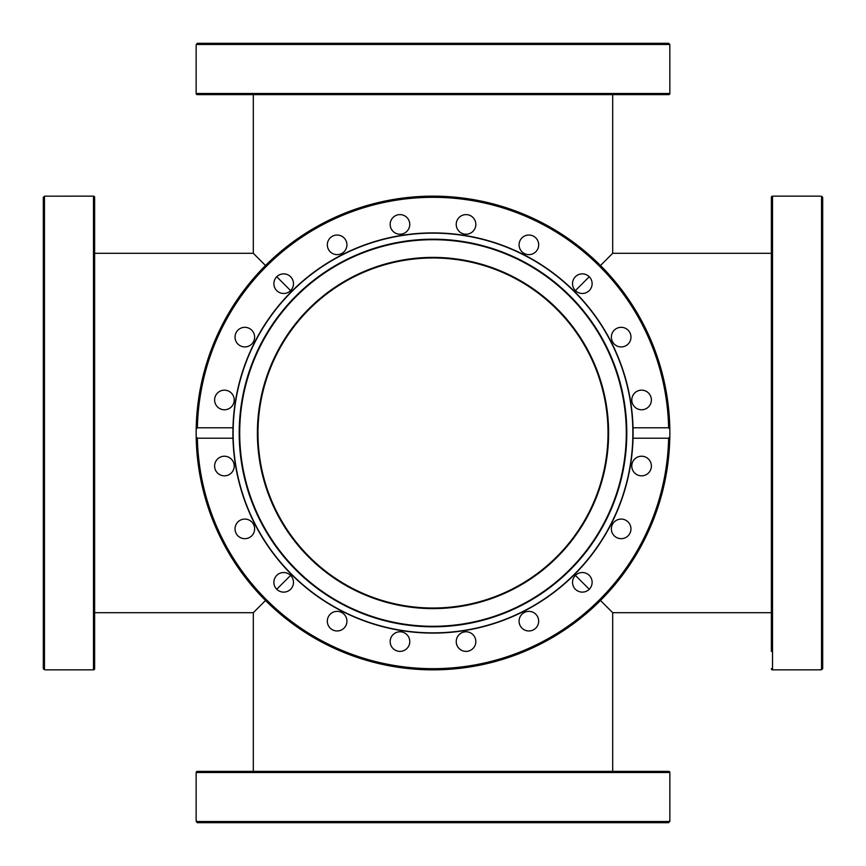 <?xml version="1.0" encoding="UTF-8"?>
<svg xmlns="http://www.w3.org/2000/svg" width="866" height="866" viewBox="0 0 866 866"><rect width="100%" height="100%" fill="white"/><g stroke="black" fill="none" stroke-linecap="round" stroke-linejoin="round"><path stroke-width="1.3" d="M253.316 771.357L253.316 612.684L265.516 600.484L253.316 612.684L94.643 612.684M612.684 771.357L612.684 612.684L600.484 600.484L612.684 612.684L771.357 612.684M589.259 589.259L575.403 575.403L589.259 589.259M290.597 575.403L276.741 589.259L290.597 575.403M253.316 94.643L253.316 253.316L265.516 265.516L253.316 253.316L94.643 253.316M612.684 94.643L612.684 253.316L600.484 265.516L612.684 253.316L771.357 253.316M276.741 276.741L290.597 290.597L276.741 276.741M575.403 290.597L589.259 276.741L575.403 290.597M608.019 433A175.019 175.019 0 0 0 433 257.981A175.019 175.019 0 0 0 257.981 433A175.019 175.019 0 0 0 433 608.019A175.019 175.019 0 0 0 608.019 433M43.3 641.587L43.3 668.628L44.469 669.819L44.469 196.181L93.474 196.149L93.474 669.851L45.638 669.851M93.474 669.851A1.169 1.169 0 0 0 94.643 668.682L94.643 197.318A1.169 1.169 0 0 0 93.474 196.149M43.3 291.604L43.3 475.358M94.643 291.604L94.643 273.873M43.3 618.14L43.3 631.779M43.3 475.835L43.3 576.572M43.3 592.128L43.3 611.364M94.643 618.14L94.643 611.364M43.3 227.444L43.3 235.032M43.3 254.636L43.3 273.873M44.469 196.181L43.3 197.372L43.3 668.628M43.3 197.372L43.3 214.616M43.3 409.77L43.3 390.165M615.401 43.3L197.372 43.3L196.181 44.469L669.819 44.469L669.851 93.474L196.149 93.474L196.149 45.638M196.149 93.474A1.169 1.169 0 0 0 197.318 94.643L668.682 94.643A1.169 1.169 0 0 0 669.851 93.474M574.396 94.643L592.128 94.643M638.556 43.3L630.968 43.3M669.819 44.469L668.628 43.3L197.372 43.3M668.628 43.3L651.384 43.3M456.23 43.3L475.835 43.3M233.138 433A199.862 199.862 0 0 1 433 233.138A199.862 199.862 0 0 1 632.862 433A199.862 199.862 0 0 1 433 632.862A199.862 199.862 0 0 1 233.138 433M433 626.8A193.8 193.8 0 0 1 239.2 433A193.8 193.8 0 0 1 433 239.2A193.8 193.8 0 0 1 626.8 433A193.8 193.8 0 0 1 433 626.8M433 626.291A193.291 193.291 0 0 0 626.291 433A193.291 193.291 0 0 0 433 239.709A193.291 193.291 0 0 0 239.709 433A193.291 193.291 0 0 0 433 626.291M257.397 433A175.603 175.603 0 0 1 433 257.397A175.603 175.603 0 0 1 608.603 433A175.603 175.603 0 0 1 433 608.603A175.603 175.603 0 0 1 257.397 433M771.357 668.682A1.169 1.169 0 0 0 772.526 669.851L772.526 196.149A1.169 1.169 0 0 0 771.357 197.318L771.357 651.384M771.357 631.779L771.357 630.968M771.357 235.032L771.357 234.221M771.357 214.616L771.357 197.318M771.357 254.636L771.357 346.443M771.357 346.92L771.357 456.23M771.357 456.718L771.357 519.08M771.357 538.674L771.357 572.534M771.357 576.572L771.357 611.364M822.7 227.444L822.7 214.616M772.526 196.149L820.362 196.149M772.526 669.851L820.362 669.851L822.7 668.628L821.531 669.819L821.531 196.181L822.7 197.372L822.7 668.628M196.149 772.526L669.851 772.526A1.169 1.169 0 0 0 668.682 771.357L197.318 771.357A1.169 1.169 0 0 0 196.149 772.526L196.149 820.362L197.372 822.7L196.181 821.531L669.819 821.531L669.851 820.362L668.628 822.7L197.372 822.7M611.364 771.357L574.396 771.357M572.534 771.357L519.557 771.357M519.08 771.357L254.636 771.357M630.968 771.357L615.401 771.357M638.556 822.7L651.384 822.7M669.851 772.526L669.851 820.362M224.413 822.7L234.221 822.7M638.556 771.357L631.779 771.357M456.23 771.357L475.835 771.357M633.035 438.218L633.1 433A200.1 200.1 0 0 0 633.035 427.782L668.628 427.782L669.819 429.135L669.851 433A236.851 236.851 0 0 1 433 669.851A236.851 236.851 0 0 1 196.181 429.135L197.372 427.782L232.965 427.782A200.1 200.1 0 0 0 232.965 438.218A200.1 200.1 0 0 1 232.9 433L232.965 438.218L197.372 438.218L196.181 436.865L196.181 429.135A236.851 236.851 0 0 1 433 196.149A236.851 236.851 0 0 1 669.851 433L669.819 436.865L668.628 438.218L633.035 438.218A200.1 200.1 0 0 0 633.1 433A200.1 200.1 0 0 1 433 633.1A200.1 200.1 0 0 1 232.965 438.218M409.77 641.587A9.797 9.797 0 0 1 399.962 651.384A9.797 9.797 0 0 1 390.165 641.587A9.797 9.797 0 0 1 399.962 631.779A9.797 9.797 0 0 1 409.77 641.587M346.443 624.191A9.797 9.797 0 0 1 334.092 630.491A9.797 9.797 0 0 1 327.803 618.14A9.797 9.797 0 0 1 340.154 611.851A9.797 9.797 0 0 1 346.443 624.191M291.604 588.09A9.797 9.797 0 0 1 277.91 590.255A9.797 9.797 0 0 1 275.745 576.572A9.797 9.797 0 0 1 289.428 574.396A9.797 9.797 0 0 1 291.604 588.09M250.599 536.801A9.797 9.797 0 0 1 236.905 534.636A9.797 9.797 0 0 1 239.07 520.942A9.797 9.797 0 0 1 252.764 523.118A9.797 9.797 0 0 1 250.599 536.801M227.444 475.358A9.797 9.797 0 0 1 215.093 469.069A9.797 9.797 0 0 1 221.382 456.718A9.797 9.797 0 0 1 233.733 463.007A9.797 9.797 0 0 1 227.444 475.358M224.413 409.77A9.797 9.797 0 0 1 214.616 399.962A9.797 9.797 0 0 1 224.413 390.165A9.797 9.797 0 0 1 234.221 399.962A9.797 9.797 0 0 1 224.413 409.77M241.809 346.443A9.797 9.797 0 0 1 235.509 334.092A9.797 9.797 0 0 1 247.86 327.803A9.797 9.797 0 0 1 254.149 340.154A9.797 9.797 0 0 1 241.809 346.443M277.91 291.604A9.797 9.797 0 0 1 275.745 277.91A9.797 9.797 0 0 1 289.428 275.745A9.797 9.797 0 0 1 291.604 289.428A9.797 9.797 0 0 1 277.91 291.604M329.199 250.599A9.797 9.797 0 0 1 331.364 236.905A9.797 9.797 0 0 1 345.058 239.07A9.797 9.797 0 0 1 342.882 252.764A9.797 9.797 0 0 1 329.199 250.599M390.642 227.444A9.797 9.797 0 0 1 396.931 215.093A9.797 9.797 0 0 1 409.282 221.382A9.797 9.797 0 0 1 402.993 233.733A9.797 9.797 0 0 1 390.642 227.444M456.23 224.413A9.797 9.797 0 0 1 466.038 214.616A9.797 9.797 0 0 1 475.835 224.413A9.797 9.797 0 0 1 466.038 234.221A9.797 9.797 0 0 1 456.23 224.413M519.557 241.809A9.797 9.797 0 0 1 531.908 235.509A9.797 9.797 0 0 1 538.197 247.86A9.797 9.797 0 0 1 525.846 254.149A9.797 9.797 0 0 1 519.557 241.809M574.396 277.91A9.797 9.797 0 0 1 588.09 275.745A9.797 9.797 0 0 1 590.255 289.428A9.797 9.797 0 0 1 576.572 291.604A9.797 9.797 0 0 1 574.396 277.91M615.401 329.199A9.797 9.797 0 0 1 629.095 331.364A9.797 9.797 0 0 1 626.93 345.058A9.797 9.797 0 0 1 613.236 342.882A9.797 9.797 0 0 1 615.401 329.199M638.556 390.642A9.797 9.797 0 0 1 650.907 396.931A9.797 9.797 0 0 1 644.618 409.282A9.797 9.797 0 0 1 632.267 402.993A9.797 9.797 0 0 1 638.556 390.642M641.587 456.23A9.797 9.797 0 0 1 651.384 466.038A9.797 9.797 0 0 1 641.587 475.835A9.797 9.797 0 0 1 631.779 466.038A9.797 9.797 0 0 1 641.587 456.23M624.191 519.557A9.797 9.797 0 0 1 630.491 531.908A9.797 9.797 0 0 1 618.14 538.197A9.797 9.797 0 0 1 611.851 525.846A9.797 9.797 0 0 1 624.191 519.557M588.09 574.396A9.797 9.797 0 0 1 590.255 588.09A9.797 9.797 0 0 1 576.572 590.255A9.797 9.797 0 0 1 574.396 576.572A9.797 9.797 0 0 1 588.09 574.396M536.801 615.401A9.797 9.797 0 0 1 534.636 629.095A9.797 9.797 0 0 1 520.942 626.93A9.797 9.797 0 0 1 523.118 613.236A9.797 9.797 0 0 1 536.801 615.401M475.358 638.556A9.797 9.797 0 0 1 469.069 650.907A9.797 9.797 0 0 1 456.718 644.618A9.797 9.797 0 0 1 463.007 632.267A9.797 9.797 0 0 1 475.358 638.556M633.035 427.782A200.1 200.1 0 0 1 633.1 433L633.035 427.782A200.1 200.1 0 0 0 433 232.9A200.1 200.1 0 0 0 232.965 427.782L232.9 433A200.1 200.1 0 0 1 232.965 427.782M669.851 433A236.851 236.851 0 0 1 433 669.851A236.851 236.851 0 0 1 196.149 433M668.628 438.218A235.682 235.682 0 0 1 433 668.682A235.682 235.682 0 0 1 197.372 438.218M197.372 427.782A235.682 235.682 0 0 1 433 197.318A235.682 235.682 0 0 1 668.628 427.782M669.819 429.135A236.851 236.851 0 0 0 433 196.149A236.851 236.851 0 0 0 196.181 429.135"/></g></svg>
